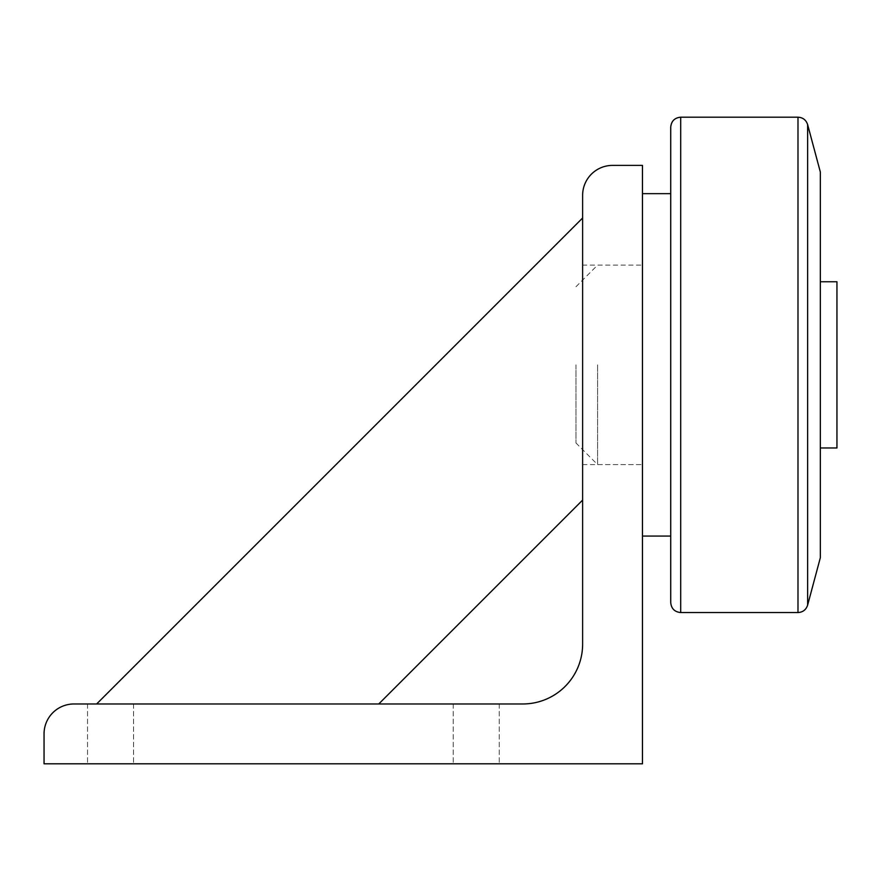 <?xml version="1.0" encoding="UTF-8"?>
<svg xmlns="http://www.w3.org/2000/svg" width="881" height="881" viewBox="0 0 881 881"><rect width="100%" height="100%" fill="white"/><g stroke="black" fill="none" stroke-linecap="round" stroke-linejoin="round"><path stroke-width="0.66" stroke-dasharray="4.41 3.3" d="M820.332 557.728L820.332 172.004M670.727 536.077L670.727 127.161M642.469 364.866L642.469 536.077L642.469 364.866M597.582 364.866L597.582 464.606L597.582 364.866M575.976 364.866L575.976 442.989L575.976 364.866M820.332 281.755L820.332 447.977L820.332 281.755L836.95 281.755M820.332 447.977L836.95 447.977M670.727 602.571L670.727 193.655M582.627 364.866L582.627 265.126L582.627 364.866M476.236 763.805L499.241 763.805L476.236 763.805M476.236 703.974L499.241 703.974L476.236 703.974M110.543 763.805L87.538 763.805L110.543 763.805M110.543 703.974L87.538 703.974L110.543 703.974M96.646 703.974L582.627 217.992L582.627 500.089L378.742 703.974L96.646 703.974L378.742 703.974L582.627 500.089L582.627 217.992L96.646 703.974L582.627 217.992L582.627 500.089L378.742 703.974L96.646 703.974L378.742 703.974M582.627 500.089L582.627 217.992M44.05 763.805L44.05 733.895A29.921 29.921 0 0 1 73.971 703.974L522.785 703.974A59.842 59.842 0 0 0 582.627 644.132L582.627 195.318A29.921 29.921 0 0 1 612.548 165.397L642.469 165.397L642.469 763.805L44.05 763.805M807.624 605.148L807.624 124.584M797.988 612.548L797.988 117.195M680.694 612.548L680.694 117.195M582.627 464.606L642.469 464.606L597.582 464.606L575.976 442.989M575.976 286.743L597.582 265.126L642.469 265.126L582.627 265.126M499.241 703.974L499.241 763.805L499.241 703.974M133.538 703.974L133.538 763.805L133.538 703.974M87.538 703.974L87.538 763.805L87.538 703.974M453.241 703.974L453.241 763.805L453.241 703.974"/><path stroke-width="1.32" d="M797.988 612.548L797.988 117.195C802.866 117.481 806.071 119.948 807.624 124.584L820.332 172.004L820.332 557.728L807.624 605.148C806.071 609.784 802.866 612.251 797.988 612.548L680.694 612.548C674.637 611.954 671.311 608.628 670.727 602.571L670.727 364.866L670.727 536.077L642.469 536.077M797.988 117.195L680.694 117.195C674.637 117.779 671.311 121.104 670.727 127.161L670.727 364.866L670.727 193.655L642.469 193.655M820.332 447.977L836.95 447.977L836.95 281.755L820.332 281.755M96.646 703.974L582.627 217.992M582.627 500.089L378.742 703.974M44.05 763.805L44.05 733.895A29.921 29.921 0 0 1 73.971 703.974L522.785 703.974A59.842 59.842 0 0 0 582.627 644.132L582.627 195.318A29.921 29.921 0 0 1 612.548 165.397L642.469 165.397L642.469 763.805L44.05 763.805M807.624 124.584L807.624 605.148M680.694 117.195L680.694 612.548"/></g></svg>
